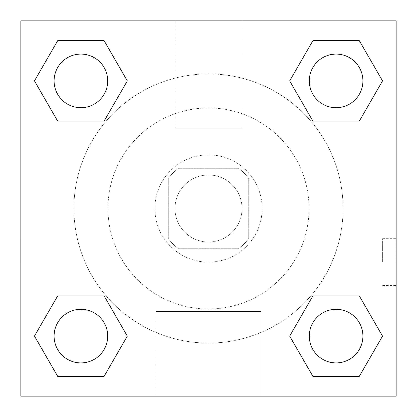 <?xml version="1.0" encoding="UTF-8"?>
<svg xmlns="http://www.w3.org/2000/svg" width="417" height="417" viewBox="0 0 417 417"><rect width="100%" height="100%" fill="white"/><g stroke="black" fill="none" stroke-linecap="round" stroke-linejoin="round"><path stroke-width="0.31" stroke-dasharray="2.08 1.56" d="M242.011 208.5A33.511 33.511 0 0 0 191.747 179.482A33.511 33.511 0 0 0 191.747 237.518A33.511 33.511 0 0 0 242.011 208.5A33.511 33.511 0 0 0 191.747 179.482A33.511 33.511 0 0 0 191.747 237.518A33.511 33.511 0 0 0 242.011 208.5M238.524 248.709L178.476 248.709A50.181 50.181 0 0 1 168.291 238.524L168.291 178.476A50.181 50.181 0 0 1 178.476 168.291L238.524 168.291A50.181 50.181 0 0 1 248.709 178.476L248.709 238.524A50.181 50.181 0 0 1 238.524 248.709L178.476 248.709A50.181 50.181 0 0 1 168.291 238.524L168.291 178.476A50.181 50.181 0 0 1 178.476 168.291L238.524 168.291A50.181 50.181 0 0 1 248.709 178.476L248.709 238.524A50.181 50.181 0 0 1 238.524 248.709M208.5 154.884A53.616 53.616 0 0 1 254.933 235.308A53.616 53.616 0 0 1 162.067 235.308A53.616 53.616 0 0 1 208.5 154.884A53.616 53.616 0 0 0 154.884 208.5A53.616 53.616 0 0 0 208.5 262.116A53.616 53.616 0 0 0 262.116 208.5A53.616 53.616 0 0 0 208.5 154.884M309.028 208.5A100.528 100.528 0 0 0 158.236 121.441A100.528 100.528 0 0 0 158.236 295.559A100.528 100.528 0 0 0 309.028 208.5A100.528 100.528 0 0 0 158.236 121.441A100.528 100.528 0 0 0 158.236 295.559A100.528 100.528 0 0 0 309.028 208.5M34.465 80.898L57.682 40.689L104.114 40.689L127.331 80.898L104.114 121.107L57.682 121.107L34.465 80.898L57.682 40.689L104.114 40.689L127.331 80.898L104.114 121.107L57.682 121.107L34.465 80.898L57.682 40.689L104.114 40.689L127.331 80.898L104.114 121.107L57.682 121.107L34.465 80.898L57.682 40.689L34.465 80.898L57.682 121.107L34.465 80.898M34.465 336.102L57.682 295.893L104.114 295.893L127.331 336.102L104.114 376.311L57.682 376.311L34.465 336.102L57.682 295.893L104.114 295.893L127.331 336.102L104.114 376.311L57.682 376.311L34.465 336.102L57.682 295.893L104.114 295.893L127.331 336.102L104.114 376.311L57.682 376.311L34.465 336.102L57.682 295.893L34.465 336.102L57.682 376.311L34.465 336.102M20.85 396.15L20.85 20.85L396.15 20.85L396.15 396.15L20.85 396.15L20.85 20.85L396.15 20.85L396.15 396.15L20.85 396.15L20.85 20.85L396.15 20.85L396.15 396.15L20.85 396.15M289.669 80.898L312.886 40.689L359.318 40.689L382.535 80.898L359.318 121.107L312.886 121.107L289.669 80.898L312.886 40.689L359.318 40.689L382.535 80.898L359.318 121.107L312.886 121.107L289.669 80.898L312.886 40.689L359.318 40.689L382.535 80.898L359.318 121.107L312.886 121.107L289.669 80.898L312.886 40.689L289.669 80.898L312.886 121.107L289.669 80.898M289.669 336.102L312.886 295.893L359.318 295.893L382.535 336.102L359.318 376.311L312.886 376.311L289.669 336.102L312.886 295.893L359.318 295.893L382.535 336.102L359.318 376.311L312.886 376.311L289.669 336.102L312.886 295.893L359.318 295.893L382.535 336.102L359.318 376.311L312.886 376.311L289.669 336.102L312.886 295.893L289.669 336.102L312.886 376.311L289.669 336.102M242.011 20.85L174.989 20.85L242.011 20.85L174.989 20.85L242.011 20.85L242.011 128.076L174.989 128.076L242.011 128.076L174.989 128.076L242.011 128.076L242.011 20.85M343.071 208.5A134.571 134.571 0 0 0 141.212 91.959A134.571 134.571 0 0 0 141.212 325.041A134.571 134.571 0 0 0 343.071 208.5A134.571 134.571 0 0 0 141.212 91.959A134.571 134.571 0 0 0 141.212 325.041A134.571 134.571 0 0 0 343.071 208.5M107.706 336.102A26.808 26.808 0 0 0 67.497 312.886A26.808 26.808 0 0 0 67.497 359.318A26.808 26.808 0 0 0 107.706 336.102A26.808 26.808 0 0 0 67.497 312.886A26.808 26.808 0 0 0 67.497 359.318A26.808 26.808 0 0 0 107.706 336.102A26.808 26.808 0 0 0 67.497 312.886A26.808 26.808 0 0 0 67.497 359.318A26.808 26.808 0 0 0 107.706 336.102A26.808 26.808 0 0 0 67.497 312.886A26.808 26.808 0 0 0 67.497 359.318A26.808 26.808 0 0 0 107.706 336.102A26.808 26.808 0 0 0 67.497 312.886A26.808 26.808 0 0 0 67.497 359.318A26.808 26.808 0 0 0 107.706 336.102M107.706 80.898A26.808 26.808 0 0 0 67.497 57.682A26.808 26.808 0 0 0 67.497 104.114A26.808 26.808 0 0 0 107.706 80.898A26.808 26.808 0 0 0 67.497 57.682A26.808 26.808 0 0 0 67.497 104.114A26.808 26.808 0 0 0 107.706 80.898A26.808 26.808 0 0 0 67.497 57.682A26.808 26.808 0 0 0 67.497 104.114A26.808 26.808 0 0 0 107.706 80.898A26.808 26.808 0 0 0 67.497 57.682A26.808 26.808 0 0 0 67.497 104.114A26.808 26.808 0 0 0 107.706 80.898A26.808 26.808 0 0 0 67.497 57.682A26.808 26.808 0 0 0 67.497 104.114A26.808 26.808 0 0 0 107.706 80.898M362.91 80.898A26.808 26.808 0 0 0 322.701 57.682A26.808 26.808 0 0 0 322.701 104.114A26.808 26.808 0 0 0 362.91 80.898A26.808 26.808 0 0 0 322.701 57.682A26.808 26.808 0 0 0 322.701 104.114A26.808 26.808 0 0 0 362.91 80.898A26.808 26.808 0 0 0 322.701 57.682A26.808 26.808 0 0 0 322.701 104.114A26.808 26.808 0 0 0 362.91 80.898A26.808 26.808 0 0 0 322.701 57.682A26.808 26.808 0 0 0 322.701 104.114A26.808 26.808 0 0 0 362.91 80.898A26.808 26.808 0 0 0 322.701 57.682A26.808 26.808 0 0 0 322.701 104.114A26.808 26.808 0 0 0 362.91 80.898M309.294 336.102A26.808 26.808 0 0 1 349.503 312.886A26.808 26.808 0 0 1 349.503 359.318A26.808 26.808 0 0 1 309.294 336.102A26.808 26.808 0 0 1 349.503 312.886A26.808 26.808 0 0 1 349.503 359.318A26.808 26.808 0 0 1 309.294 336.102M261.214 396.15L155.786 396.15L261.214 396.15L155.786 396.15L261.214 396.15L261.214 311.442L155.786 311.442L261.214 311.442L155.786 311.442L261.214 311.442L261.214 396.15M20.85 262.116L20.85 238.66L20.85 262.116M396.15 262.116L396.15 238.66L396.15 262.116M382.639 262.116L382.639 238.66L382.639 262.116M20.871 262.116L20.871 238.66L20.871 262.116M396.129 262.116L396.129 238.66L396.129 262.116M362.91 336.102A26.808 26.808 0 0 0 322.701 312.886A26.808 26.808 0 0 0 322.701 359.318A26.808 26.808 0 0 0 362.91 336.102A26.808 26.808 0 0 0 322.701 312.886A26.808 26.808 0 0 0 322.701 359.318A26.808 26.808 0 0 0 362.91 336.102A26.808 26.808 0 0 0 322.701 312.886A26.808 26.808 0 0 0 322.701 359.318A26.808 26.808 0 0 0 362.91 336.102M359.318 295.893L382.535 336.102L359.318 376.311L382.535 336.102L359.318 295.893M104.114 295.893L127.331 336.102L104.114 376.311L127.331 336.102L104.114 295.893M359.318 40.689L382.535 80.898L359.318 121.107L382.535 80.898L359.318 40.689M104.114 40.689L127.331 80.898L104.114 121.107L127.331 80.898L104.114 40.689M382.639 285.572L396.129 285.572M382.639 238.66L396.129 238.66M155.786 311.442L155.786 396.15L155.786 311.442M174.989 128.076L174.989 20.85L174.989 128.076"/><path stroke-width="0.63" d="M20.85 20.85L396.15 20.85L396.15 396.15L20.85 396.15L20.85 20.85M57.682 295.893L104.114 295.893L127.331 336.102L104.114 376.311L57.682 376.311L34.465 336.102L57.682 295.893L104.114 295.893L57.682 295.893M312.886 40.689L359.318 40.689L382.535 80.898L359.318 121.107L312.886 121.107L289.669 80.898L312.886 40.689L359.318 40.689L312.886 40.689M57.682 40.689L104.114 40.689L127.331 80.898L104.114 121.107L57.682 121.107L34.465 80.898L57.682 40.689L104.114 40.689L57.682 40.689M312.886 295.893L359.318 295.893L382.535 336.102L359.318 376.311L312.886 376.311L289.669 336.102L312.886 295.893L359.318 295.893L312.886 295.893M359.318 376.311L312.886 376.311L359.318 376.311M362.91 336.102A26.808 26.808 0 0 0 322.701 312.886A26.808 26.808 0 0 0 322.701 359.318A26.808 26.808 0 0 0 362.91 336.102M104.114 376.311L57.682 376.311L104.114 376.311M107.706 336.102A26.808 26.808 0 0 0 67.497 312.886A26.808 26.808 0 0 0 67.497 359.318A26.808 26.808 0 0 0 107.706 336.102M359.318 121.107L312.886 121.107L359.318 121.107M362.91 80.898A26.808 26.808 0 0 0 322.701 57.682A26.808 26.808 0 0 0 322.701 104.114A26.808 26.808 0 0 0 362.91 80.898M104.114 121.107L57.682 121.107L104.114 121.107M107.706 80.898A26.808 26.808 0 0 0 67.497 57.682A26.808 26.808 0 0 0 67.497 104.114A26.808 26.808 0 0 0 107.706 80.898"/></g></svg>
